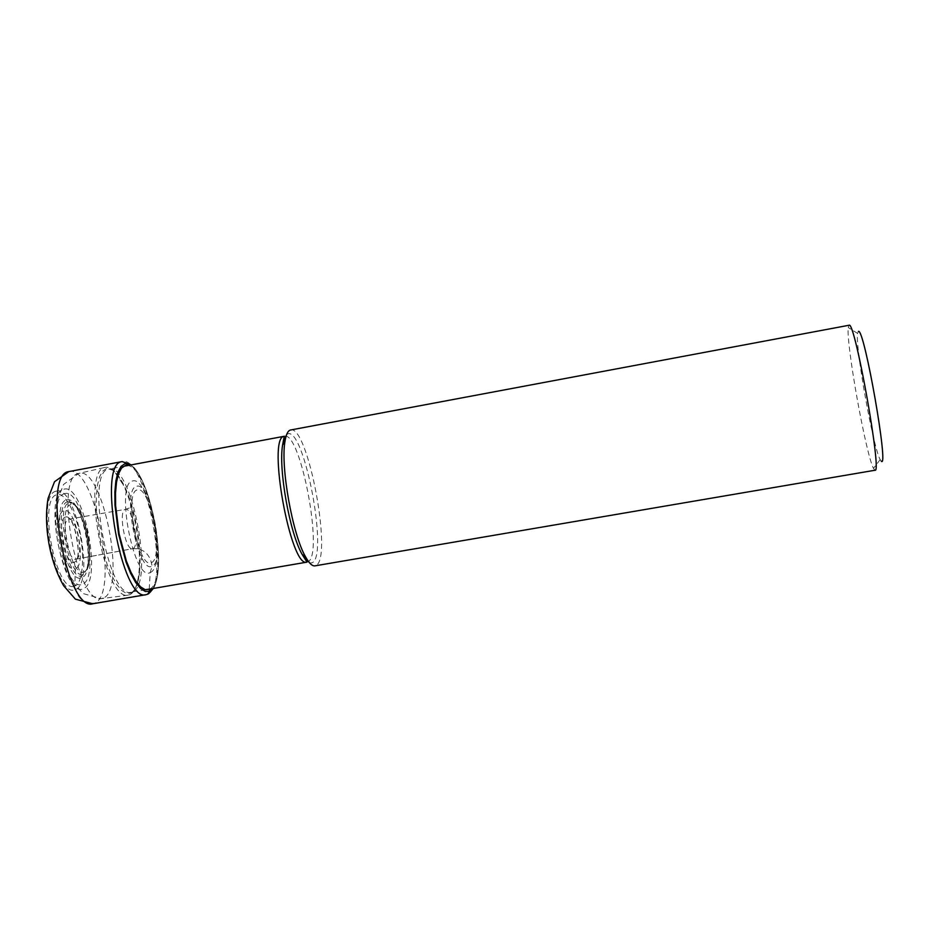 <?xml version="1.0" encoding="UTF-8"?>
<svg xmlns="http://www.w3.org/2000/svg" width="929" height="929" viewBox="0 0 929 929"><rect width="100%" height="100%" fill="white"/><g stroke="black" fill="none" stroke-linecap="round" stroke-linejoin="round"><path stroke-width="0.7" stroke-dasharray="4.64 3.48" d="M149.221 589.16L150.231 572.543L152.066 566.191C138.107 574.761 121.327 488.364 136.598 486.331C150.626 480.653 166.303 561.778 152.066 566.191L151.381 562.591C148.652 552.987 142.485 548.342 132.905 548.644L76.248 559.119L74.32 562.161L75.388 568.676C87.221 565.447 75.609 505.968 64.043 510.625C51.641 512.599 63.834 574.854 75.388 568.676L74.808 585.92C82.391 584.62 84.957 556.947 80.138 535.545C76.515 513.749 64.089 491.011 56.959 494.681C37.206 498.141 56.321 595.489 74.808 585.92L75.493 589.427C78.396 599.263 84.748 603.873 94.549 603.235L147.618 594.165C170.971 585.607 145.946 454.734 122.175 461.585M150.231 572.543C166.558 567.271 148.675 474.742 132.499 481.025C114.824 483.161 134.159 582.622 150.231 572.543M64.786 493.671C45.312 496.167 64.589 594.467 82.472 584.155C100.553 578.628 82.716 487.098 64.786 493.671M63.915 489.223C83.61 482.197 103.119 582.344 83.343 588.591C63.695 600.111 42.455 491.801 63.915 489.223M130.014 594.606C134.612 592.156 137.573 584.922 138.897 572.903C141.719 547.959 134.357 506.897 123.058 484.485C116.857 472.164 110.934 466.451 105.279 467.357L105.116 467.392C80.695 469.714 104.292 601.458 127.993 595.164L130.014 594.606M290.603 429.999C307.789 424.344 332.849 557.853 316.092 565.401L314.931 565.854M875.048 470.237L873.481 468.355C865.863 454.397 845.959 343.289 848.258 327.554L849.083 325.243M881.203 461.109L880.181 459.634C873.121 447.453 855.179 347.283 857.572 333.406L858.442 331.374M132.905 548.644C140.174 546.763 132.441 506.479 125.345 509.371L125.287 509.394C118.018 510.578 125.241 550.456 132.406 548.76L138.026 548.621C140.546 551.431 135.924 539.331 134.217 530.064C132.348 524.99 132.673 507.199 130.675 507.559L125.345 509.371L68.456 519.253C60.118 520.693 68.177 562.672 76.108 559.165L132.905 548.644M76.248 559.119C84.109 557.191 76.898 517.72 68.943 519.172C73.89 515.688 82.089 560.059 76.166 559.142L76.248 559.119M65.506 517.081C74.494 513.331 83.552 559.769 74.32 562.161C65.355 566.829 55.926 518.719 65.506 517.081M56.263 491.162C75.981 484.148 95.304 583.238 75.493 589.427C55.821 600.842 34.803 493.775 56.263 491.162M69.118 471.537C94.909 464.314 119.922 594.351 94.549 603.235L92.807 603.769M130.478 465.034C150.974 475.903 168.056 571.265 152.611 588.58M149.906 589.032C169.601 579.452 149.581 467.693 127.784 465.534M151.381 562.591C164.375 558.666 150.068 484.671 137.306 489.943C123.476 491.894 138.688 570.255 151.381 562.591M146.016 594.688L147.618 594.165M70.906 504.61C56.646 506.746 70.825 579.173 84.051 571.892C97.545 568.072 84.156 499.384 70.906 504.61M69.594 502.647L73.205 503.321L77.072 507.025C86.443 518.649 92.703 553.579 87.953 567.724L83.517 574.168C69.385 581.798 54.37 504.865 69.547 502.659L69.594 502.647M67.898 501.683L67.875 501.683C52.129 504.064 67.782 583.772 82.356 575.643L86.943 568.966C91.866 554.323 85.398 518.231 75.702 506.212L71.672 502.357L67.898 501.683M66.598 499.988C81.961 494.123 97.371 572.984 81.81 577.664L81.787 577.664C66.458 586.28 49.992 502.438 66.574 499.988L66.598 499.988M103.258 598.102L101.18 598.659C76.91 604.953 53.801 475.938 78.756 473.418L78.93 473.384C102.968 465.383 127.145 589.834 103.258 598.102M130.792 593.132L130.815 593.12C135.32 590.728 138.212 583.644 139.501 571.881C142.265 547.448 135.053 507.188 123.987 485.24C117.925 473.186 112.142 467.601 106.626 468.46L102.724 471.049L99.612 476.716L97.44 485.217L96.337 496.156L96.372 508.976L99.867 537.461L107.195 564.588L111.817 575.771L116.752 584.55L121.722 590.519L126.483 593.41L130.792 593.132M108.856 469.075L109.123 469.017C131.663 462.514 154.888 583.981 132.673 591.773L131.198 592.237C108.438 600.122 84.945 470.875 108.832 469.087L108.856 469.075M306.976 562.126L308.033 561.731C323.907 554.927 300.636 430.893 284.437 436.247M286.678 434.47L287.862 433.878C304.271 427.375 328.518 555.6 312.295 562.719L309.705 563.009M147.955 594.084L148.64 593.736M153.436 588.429C166.976 565.61 151.926 481.582 131.303 464.872M77.072 507.025C87.001 519.021 93.086 553.034 87.953 567.724L86.943 568.966C90.194 555.414 88.011 526.197 75.702 506.212L77.072 507.025M127.993 595.164L101.18 598.659L83.122 593.573L71.568 580.764C65.088 569.721 60.478 556.738 57.714 541.816C55.125 526.859 54.95 513.087 57.18 500.487L63.578 484.45L78.756 473.418L105.116 467.392M125.334 465.986L109.123 469.017L113.861 470.666L123.058 484.485M145.551 589.787L132.324 591.866C133.346 593.933 139.536 580.904 139.501 571.881L138.897 572.903M857.572 333.406L848.258 327.554M880.181 459.634L873.481 468.355"/><path stroke-width="1.39" d="M314.931 565.854C312.225 566.26 309.102 563.241 305.536 556.796C292.589 534.663 280.465 467.008 284.924 441.739C286.004 434.644 287.827 430.742 290.405 430.034L849.152 325.231C854.901 320.61 882.271 473.848 875.048 470.237L314.931 565.854M858.442 331.374C864.295 327.867 889.378 470.98 881.203 461.109M147.618 594.165L149.604 591.181L149.221 589.16M92.807 603.769C66.737 612.559 41.515 473.569 68.839 471.595L54.532 481.71L48.076 498.374C45.788 511.844 46.055 526.801 48.865 543.244C51.908 559.653 56.82 573.797 63.613 585.688L75.412 599.17L92.807 603.769L146.016 594.688C122.001 603.153 96.639 463.199 121.92 461.643L69.118 471.537M152.611 588.58L149.604 591.181L145.33 591.483L140.593 588.533L135.622 582.437L130.675 573.437L126.03 561.999L118.598 534.245L114.964 505.086L114.848 491.975L115.893 480.792L117.995 472.118L121.06 466.358L124.892 463.757L130.478 465.034M127.784 465.534L125.252 465.557L121.525 468.1L118.564 473.709L116.508 482.139L115.51 492.997L115.626 505.736L119.144 534.047L126.356 561L130.873 572.113L135.68 580.857L140.511 586.791L145.11 589.671L149.906 589.032M309.705 563.009L302.192 554.485C289.813 533.374 278.305 469.168 282.59 445.084L284.216 436.293C266.774 436.804 290.696 569.001 306.976 562.126L145.551 589.787M284.924 441.739L282.59 445.084L286.678 434.47M148.64 593.736L153.436 588.429M131.303 464.872L122.175 461.585M147.955 594.084L146.016 594.688M284.437 436.247L125.334 465.986M306.976 562.126L302.192 554.485L305.536 556.796"/></g></svg>
